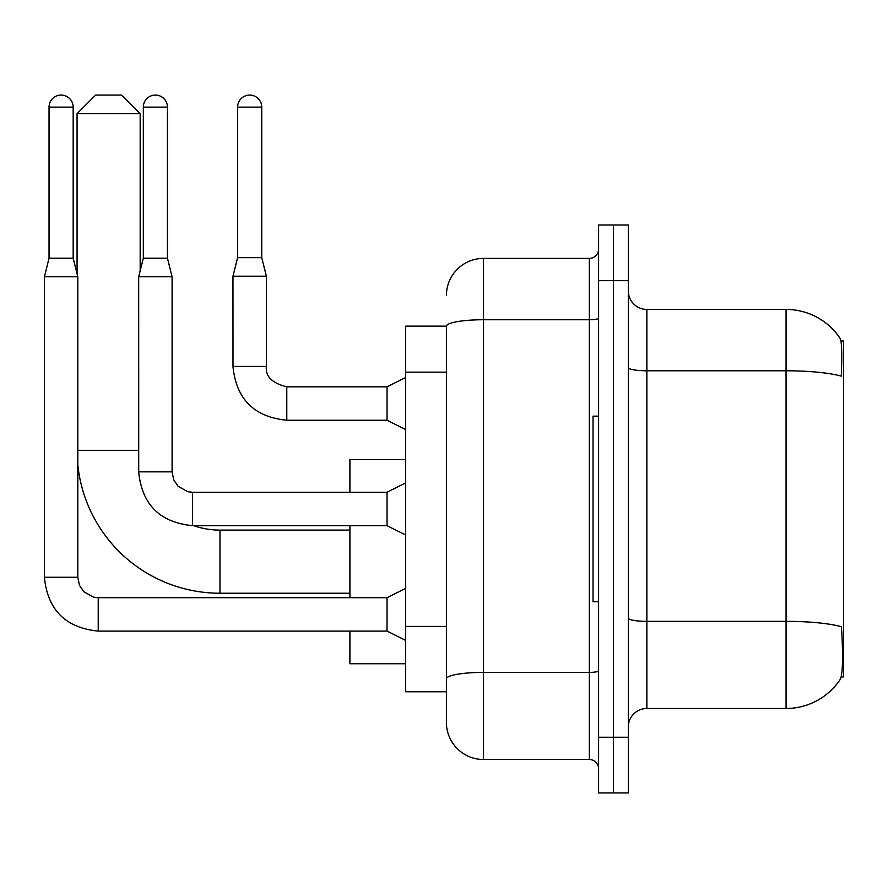 <?xml version="1.0" encoding="UTF-8"?>
<svg xmlns="http://www.w3.org/2000/svg" width="888" height="888" viewBox="0 0 888 888"><rect width="100%" height="100%" fill="white"/><g stroke="black" fill="none" stroke-linecap="round" stroke-linejoin="round"><path stroke-width="1.33" d="M841.202 676.934L843.6 676.934L843.6 340.992L840.969 340.992M446.409 326.14L405.583 326.14L405.583 691.774L446.409 691.774L446.409 722.399L446.409 326.14M646.864 708.48L786.069 708.48A64.957 64.957 0 0 0 840.37 679.165L840.004 679.709L840.37 679.165C842.601 673.925 843.112 658.963 841.902 634.243L841.424 626.728A64.957 11.278 180 0 0 786.069 621.345L786.069 309.435A64.957 64.957 0 0 1 840.004 338.206L840.004 338.206A64.957 64.957 0 0 0 786.069 309.435L646.864 309.435A18.559 18.559 0 0 1 628.304 290.876A18.559 18.559 0 0 0 646.864 309.435L646.864 708.48A18.559 18.559 0 0 0 628.304 727.039M613.453 737.251L613.453 792.929L628.304 792.929L628.304 737.251L613.453 737.251L613.453 792.929L598.601 792.929L598.601 737.251L613.453 737.251L613.453 280.675L613.453 737.251M598.601 737.251L598.601 224.986L613.453 224.986L613.453 280.675L613.453 224.986L628.304 224.986L628.304 737.251M628.304 367.565A18.559 3.219 0 0 0 646.864 370.784L786.069 370.784A64.957 11.278 180 0 1 841.291 376.135C842.179 354.745 841.824 342.224 840.237 338.539A64.957 64.957 0 0 0 786.069 309.435A64.957 64.957 0 0 1 840.237 338.539M446.409 295.515A37.118 37.118 0 0 1 483.538 258.397L483.538 759.518L589.321 759.518L589.321 258.397A9.28 9.28 0 0 0 598.601 249.117M483.538 258.397L589.321 258.397M446.409 701.986L446.409 685.281M598.601 768.797A9.28 9.28 0 0 0 589.321 759.518M483.538 759.518A37.118 37.118 0 0 1 446.409 722.399M598.601 416.161L593.04 416.161L593.04 601.764L598.601 601.764M349.905 593.228L219.98 593.228A142.913 142.913 0 0 1 77.811 464.857M219.98 593.228L219.98 530.114A79.809 79.809 0 0 1 193.684 525.663M95.627 95.072L121.612 95.072L140.171 113.631L77.067 113.631L95.627 95.072M140.171 270.829L140.171 113.631M77.067 273.804L77.067 113.631M349.905 525.663L349.905 597.68M349.905 631.091L349.905 663.747L405.583 663.747M405.583 459.596L349.905 459.596L349.905 492.252M73.171 258.208L49.04 258.208L49.04 107.137A12.066 12.066 0 0 1 61.105 95.072A12.066 12.066 0 0 1 73.171 107.137L73.171 258.208L77.811 276.779L77.811 577.267L79.432 585.225L83.783 591.697L93.44 597.113L98.224 597.713M405.583 640.37L387.024 631.091L387.024 597.68L405.583 588.4M77.811 577.267L44.4 577.267L44.4 276.779L77.811 276.779M167.455 258.208L143.323 258.208L143.323 107.137A12.066 12.066 0 0 1 155.389 95.072A12.066 12.066 0 0 1 167.455 107.137L167.455 258.208L172.094 276.779L172.094 471.839L173.715 479.809L178.077 486.28L187.734 491.686L192.507 492.285M405.583 534.942L387.024 525.663L387.024 492.252L405.583 482.972M172.094 471.839L138.717 471.839L138.683 276.779L172.094 276.779M261.738 257.653L237.607 257.653L237.607 107.137A12.066 12.066 0 0 1 249.672 95.072A12.066 12.066 0 0 1 261.738 107.137L261.738 257.653L266.378 276.212L266.378 366.422C265.257 376.323 272.061 383.128 286.791 386.835L286.791 386.868M405.583 429.526L387.024 420.246L387.024 386.835L405.583 377.555M387.024 420.246L286.791 420.246C254.146 417.016 236.197 399.078 232.967 366.422C236.197 399.078 254.146 417.016 286.791 420.246C254.146 417.016 236.197 399.078 232.967 366.422C236.197 399.078 254.146 417.016 286.791 420.246C254.146 417.016 236.197 399.078 232.967 366.422C236.197 399.078 254.146 417.016 286.791 420.246C254.146 417.016 236.197 399.078 232.967 366.422C236.197 399.078 254.146 417.016 286.791 420.246C254.146 417.016 236.197 399.078 232.967 366.422C236.197 399.078 254.146 417.016 286.791 420.246C254.146 417.016 236.197 399.078 232.967 366.422C236.197 399.078 254.146 417.016 286.791 420.246C254.146 417.016 236.197 399.078 232.967 366.422C236.197 399.078 254.146 417.016 286.791 420.246C254.146 417.016 236.197 399.078 232.967 366.422C236.197 399.078 254.146 417.016 286.791 420.246L286.791 386.835C272.061 383.128 265.257 376.323 266.378 366.422L233 366.422L232.967 276.212L266.378 276.212M446.409 372.15L405.583 372.15M446.409 626.429L405.583 626.429M786.069 708.48L786.069 621.345L646.864 621.345A18.559 3.219 0 0 1 628.304 618.126M628.304 280.675L598.601 280.675M598.601 670.784A9.28 1.61 0 0 1 589.321 672.394L483.538 672.394A37.118 6.449 180 0 0 446.409 678.832M446.409 326.196A37.118 6.449 180 0 1 483.538 319.747L589.321 319.747A9.28 1.61 0 0 0 598.601 318.137M77.811 450.316L138.683 450.316M387.024 631.091L98.224 631.091C65.568 627.86 47.63 609.923 44.4 577.267C47.63 609.923 65.568 627.86 98.224 631.091C65.568 627.86 47.63 609.923 44.4 577.267C47.63 609.923 65.568 627.86 98.224 631.091C65.568 627.86 47.63 609.923 44.4 577.267C47.63 609.923 65.568 627.86 98.224 631.091C65.568 627.86 47.63 609.923 44.4 577.267C47.63 609.923 65.568 627.86 98.224 631.091C65.568 627.86 47.63 609.923 44.4 577.267C47.63 609.923 65.568 627.86 98.224 631.091C65.568 627.86 47.63 609.923 44.4 577.267C47.63 609.923 65.568 627.86 98.224 631.091L98.224 597.68L387.024 597.68M49.04 107.137L73.171 107.137M387.024 525.663L192.507 525.663C159.851 522.433 141.913 504.495 138.683 471.839C141.913 504.495 159.851 522.433 192.507 525.663C159.851 522.433 141.913 504.495 138.683 471.839C141.913 504.495 159.851 522.433 192.507 525.663C159.851 522.433 141.913 504.495 138.683 471.839C141.913 504.495 159.851 522.433 192.507 525.663C159.851 522.433 141.913 504.495 138.683 471.839C141.913 504.495 159.851 522.433 192.507 525.663C159.851 522.433 141.913 504.495 138.683 471.839C141.913 504.495 159.851 522.433 192.507 525.663C159.851 522.433 141.913 504.495 138.683 471.839C141.913 504.495 159.851 522.433 192.507 525.663L192.507 492.252L387.024 492.252M143.323 107.137L167.455 107.137M237.607 107.137L261.738 107.137M349.905 530.114L219.98 530.114M49.04 258.208L44.4 276.779M143.323 258.208L138.683 276.779M266.378 366.422C265.257 376.323 272.061 383.128 286.791 386.835C272.061 383.128 265.257 376.323 266.378 366.422C265.257 376.323 272.061 383.128 286.791 386.835C272.061 383.128 265.257 376.323 266.378 366.422C265.257 376.323 272.061 383.128 286.791 386.835C272.061 383.128 265.257 376.323 266.378 366.422C265.257 376.323 272.061 383.128 286.791 386.835C272.061 383.128 265.257 376.323 266.378 366.422C265.257 376.323 272.061 383.128 286.791 386.835C272.061 383.128 265.257 376.323 266.378 366.422C265.257 376.323 272.061 383.128 286.791 386.835C272.061 383.128 265.257 376.323 266.378 366.422C265.257 376.323 272.061 383.128 286.791 386.835C272.061 383.128 265.257 376.323 266.378 366.422C265.257 376.323 272.061 383.128 286.791 386.835L387.024 386.835M232.967 366.422C236.197 399.078 254.146 417.016 286.791 420.246M237.607 257.653L232.967 276.212"/></g></svg>
